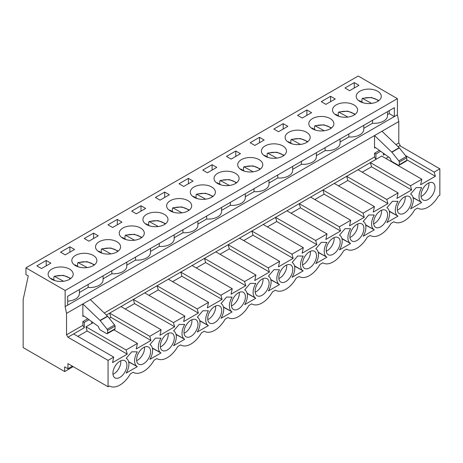 <?xml version="1.0" encoding="UTF-8"?>
<svg xmlns="http://www.w3.org/2000/svg" width="463" height="463" viewBox="0 0 463 463"><rect width="100%" height="100%" fill="white"/><g stroke="black" fill="none" stroke-linecap="round" stroke-linejoin="round"><path stroke-width="0.69" d="M107.318 333.684L114.783 329.372A1.32 0.764 -120 0 0 115.056 328.771L115.056 326.155A1.32 0.764 -120 0 0 114.593 324.957L107.676 316.31A1.32 0.764 -120 0 0 107.497 316.119L90.331 299.642L82.865 303.954L82.865 316.484A1.32 0.764 -120 0 1 83.137 315.876A1.32 0.764 -120 0 1 83.913 316.021L97.838 326.045A1.32 0.764 -120 0 1 98.497 326.895L99.383 328.938A1.32 0.764 -120 0 0 100.158 329.864L106.658 333.615A1.32 0.764 -120 0 0 107.318 333.684A1.32 0.764 -120 0 0 107.59 333.076L107.59 330.466A1.32 0.764 -120 0 0 107.127 329.268L100.211 320.622A1.32 0.764 -120 0 0 100.037 320.425L82.865 303.954L66.539 313.376L66.539 334.79L82.865 325.362L82.865 321.594L87.744 318.775M104.262 313.011L374.538 156.969L374.538 153.201L379.417 150.382M395.934 144.618L398.793 142.963L398.793 121.549L397.399 114.818L397.399 98.654L358.206 76.03L25.951 267.857L65.138 290.486L397.399 98.654M90.331 299.642L374.538 135.555L391.704 152.032A1.32 0.764 -120 0 1 391.883 152.229L398.799 160.869A1.32 0.764 -120 0 1 399.262 162.067L399.262 164.683A1.32 0.764 -120 0 1 398.99 165.285A1.32 0.764 -120 0 1 398.33 165.222L391.831 161.471A1.32 0.764 -120 0 1 391.056 160.545L390.17 158.502A1.32 0.764 -120 0 0 389.51 157.651L375.586 147.622A1.32 0.764 -120 0 0 374.81 147.483A1.32 0.764 -120 0 0 374.538 148.091L374.538 135.555L398.793 121.549M93.144 322.665L85.968 326.803L126.086 349.97L137.424 343.424L136.261 348.946L150.955 340.461L149.786 336.288L161.124 329.743L159.961 335.264L174.655 326.78L173.486 322.601L184.824 316.061L183.661 321.582L198.355 313.098L197.186 308.919L208.524 302.374L207.355 307.895L222.055 299.411L220.886 295.238L232.223 288.692L231.054 294.213L245.755 285.729L244.586 281.556L255.923 275.01L254.754 280.532L269.454 272.047L268.285 267.874L279.623 261.329L278.454 266.85L293.148 258.366L291.985 254.187L303.323 247.647L302.154 253.168L316.848 244.684L315.685 240.505L327.023 233.96L325.854 239.481L340.548 230.996L339.385 226.824L350.722 220.278L349.553 225.799L364.248 217.315L363.085 213.142L374.422 206.596L373.253 212.118L387.948 203.633L386.784 199.46L398.122 192.915L396.953 198.436L411.648 189.952L410.484 185.779L421.816 179.233L420.653 184.754L435.347 176.27L434.184 172.091L439.85 168.821L439.85 195.218L438.42 196.046A20.453 11.806 120 0 1 417.776 208.188A20.453 11.806 120 0 1 417.58 208.072L414.721 209.727A20.453 11.806 120 0 1 394.077 221.87A20.453 11.806 120 0 1 393.88 221.754L394.077 221.87M374.538 156.969L375.939 159.394L106.363 315.031M400.194 145.926L400.194 145.388L399.731 145.66L439.85 168.821M82.865 325.362L84.266 327.787L67.934 337.214L108.058 360.382L113.724 357.106L112.561 362.627L127.256 354.143L126.086 349.97M66.539 334.79L67.934 337.214M359.89 101.455A12.536 7.24 180 0 1 356.215 96.339A12.536 7.24 180 0 1 368.751 89.104A12.536 7.24 180 0 1 381.286 96.339A12.536 7.24 180 0 1 373.548 103.023A12.536 7.24 180 0 1 359.89 101.455M336.19 115.142A12.536 7.24 180 0 1 332.515 110.02A12.536 7.24 180 0 1 345.051 102.786A12.536 7.24 180 0 1 357.586 110.02A12.536 7.24 180 0 1 349.849 116.711A12.536 7.24 180 0 1 336.19 115.142M312.49 128.824A12.536 7.24 180 0 1 308.815 123.702A12.536 7.24 180 0 1 321.351 116.468A12.536 7.24 180 0 1 333.887 123.702A12.536 7.24 180 0 1 326.149 130.392A12.536 7.24 180 0 1 312.49 128.824M288.79 142.506A12.536 7.24 180 0 1 285.115 137.389A12.536 7.24 180 0 1 297.651 130.149A12.536 7.24 180 0 1 310.187 137.389A12.536 7.24 180 0 1 302.449 144.074A12.536 7.24 180 0 1 288.79 142.506M265.091 156.187A12.536 7.24 180 0 1 261.416 151.071A12.536 7.24 180 0 1 273.951 143.831A12.536 7.24 180 0 1 286.487 151.071A12.536 7.24 180 0 1 278.749 157.756A12.536 7.24 180 0 1 265.091 156.187M241.391 169.869A12.536 7.24 180 0 1 237.722 164.753A12.536 7.24 180 0 1 250.251 157.518A12.536 7.24 180 0 1 262.787 164.753A12.536 7.24 180 0 1 255.049 171.437A12.536 7.24 180 0 1 241.391 169.869M217.691 183.551A12.536 7.24 180 0 1 214.022 178.434A12.536 7.24 180 0 1 226.557 171.2A12.536 7.24 180 0 1 239.093 178.434A12.536 7.24 180 0 1 231.35 185.125A12.536 7.24 180 0 1 217.691 183.551M193.991 197.238A12.536 7.24 180 0 1 190.322 192.116A12.536 7.24 180 0 1 202.858 184.882A12.536 7.24 180 0 1 215.393 192.116A12.536 7.24 180 0 1 207.65 198.806A12.536 7.24 180 0 1 193.991 197.238M170.291 210.92A12.536 7.24 180 0 1 166.622 205.804A12.536 7.24 180 0 1 179.158 198.563A12.536 7.24 180 0 1 191.694 205.804A12.536 7.24 180 0 1 183.956 212.488A12.536 7.24 180 0 1 170.291 210.92M146.592 224.601A12.536 7.24 180 0 1 142.922 219.485A12.536 7.24 180 0 1 155.458 212.245A12.536 7.24 180 0 1 167.994 219.485A12.536 7.24 180 0 1 160.256 226.17A12.536 7.24 180 0 1 146.592 224.601M122.892 238.283A12.536 7.24 180 0 1 119.222 233.167A12.536 7.24 180 0 1 131.758 225.927A12.536 7.24 180 0 1 144.294 233.167A12.536 7.24 180 0 1 136.556 239.851A12.536 7.24 180 0 1 122.892 238.283M99.192 251.965A12.536 7.24 180 0 1 95.523 246.848A12.536 7.24 180 0 1 108.058 239.614A12.536 7.24 180 0 1 120.594 246.848A12.536 7.24 180 0 1 112.856 253.539A12.536 7.24 180 0 1 99.192 251.965M75.492 265.652A12.536 7.24 180 0 1 71.823 260.53A12.536 7.24 180 0 1 84.359 253.296A12.536 7.24 180 0 1 96.894 260.53A12.536 7.24 180 0 1 89.156 267.22A12.536 7.24 180 0 1 75.492 265.652M51.792 279.334A12.536 7.24 180 0 1 48.123 274.218A12.536 7.24 180 0 1 60.659 266.977A12.536 7.24 180 0 1 73.195 274.218A12.536 7.24 180 0 1 65.457 280.902A12.536 7.24 180 0 1 51.792 279.334M36.866 265.866L46.196 260.478L50.861 263.169L41.531 268.557L36.866 265.866M60.566 252.185L69.896 246.796L74.56 249.488L65.231 254.876L60.566 252.185M84.266 238.497L93.595 233.115L98.26 235.806L88.931 241.194L84.266 238.497M107.966 224.815L117.295 219.427L121.96 222.124L112.631 227.512L107.966 224.815M131.666 211.134L140.995 205.746L145.66 208.443L136.33 213.825L131.666 211.134M155.365 197.452L164.695 192.064L169.36 194.761L160.03 200.143L155.365 197.452M179.065 183.77L188.395 178.382L193.059 181.074L183.73 186.462L179.065 183.77M202.759 170.089L212.095 164.701L216.759 167.392L207.43 172.78L202.759 170.089M226.459 156.401L235.794 151.019L240.459 153.71L231.13 159.098L226.459 156.401M250.159 142.72L259.494 137.332L264.159 140.029L254.824 145.417L250.159 142.72M273.859 129.038L283.188 123.65L287.859 126.347L278.523 131.729L273.859 129.038M297.559 115.356L306.888 109.968L311.558 112.659L302.223 118.048L297.559 115.356M321.258 101.675L330.588 96.287L335.253 98.978L325.923 104.366L321.258 101.675M344.958 87.987L354.288 82.605L358.952 85.296L349.623 90.684L344.958 87.987M72.367 366.169L67.934 368.727L64.67 366.846L64.67 371.558L73.183 366.644M64.67 371.558L23.15 347.586L23.15 299.642L28.284 275.936L25.951 274.594L25.951 267.857M421.7 187.648L416.15 187.608L410.6 194.061A12.715 7.339 -60 0 1 410.658 194.09A12.715 7.339 -60 0 1 410.6 208.871L421.7 202.464A12.715 7.339 -60 0 1 421.643 202.429A12.715 7.339 -60 0 1 421.7 187.648M398.001 201.33L392.45 201.289L386.9 207.742A12.715 7.339 -60 0 1 386.958 207.777A12.715 7.339 -60 0 1 386.9 222.558L398.001 216.146A12.715 7.339 -60 0 1 397.943 216.111A12.715 7.339 -60 0 1 398.001 201.33M374.301 215.011L368.751 214.971L363.2 221.424A12.715 7.339 -60 0 1 363.258 221.459A12.715 7.339 -60 0 1 363.2 236.24L374.301 229.827A12.715 7.339 -60 0 1 374.243 229.793A12.715 7.339 -60 0 1 374.301 215.011M350.601 228.699L345.051 228.658L339.501 235.106A12.715 7.339 -60 0 1 339.558 235.14A12.715 7.339 -60 0 1 339.501 249.922L350.601 243.509A12.715 7.339 -60 0 1 350.543 243.48A12.715 7.339 -60 0 1 350.601 228.699M326.907 242.381L321.351 242.34L315.801 248.787A12.715 7.339 -60 0 1 315.859 248.822A12.715 7.339 -60 0 1 315.801 263.603L326.907 257.191A12.715 7.339 -60 0 1 326.843 257.162A12.715 7.339 -60 0 1 326.907 242.381M303.207 256.062L297.651 256.022L292.101 262.475A12.715 7.339 -60 0 1 292.159 262.504A12.715 7.339 -60 0 1 292.101 277.285L303.207 270.878A12.715 7.339 -60 0 1 303.143 270.843A12.715 7.339 -60 0 1 303.207 256.062M279.507 269.744L273.951 269.703L268.401 276.156A12.715 7.339 -60 0 1 268.459 276.191A12.715 7.339 -60 0 1 268.401 290.967L279.507 284.56A12.715 7.339 -60 0 1 279.449 284.525A12.715 7.339 -60 0 1 279.507 269.744M255.808 283.425L250.251 283.385L244.701 289.838A12.715 7.339 -60 0 1 244.759 289.873A12.715 7.339 -60 0 1 244.701 304.654L255.808 298.241A12.715 7.339 -60 0 1 255.75 298.207A12.715 7.339 -60 0 1 255.808 283.425M232.108 297.113L226.557 297.072L221.001 303.52A12.715 7.339 -60 0 1 221.059 303.554A12.715 7.339 -60 0 1 221.001 318.336L232.108 311.923A12.715 7.339 -60 0 1 232.05 311.888A12.715 7.339 -60 0 1 232.108 297.113M208.408 310.795L202.858 310.754L197.302 317.201A12.715 7.339 -60 0 1 197.36 317.236A12.715 7.339 -60 0 1 197.302 332.017L208.408 325.605A12.715 7.339 -60 0 1 208.35 325.576A12.715 7.339 -60 0 1 208.408 310.795M184.708 324.476L179.158 324.436L173.602 330.889A12.715 7.339 -60 0 1 173.666 330.918A12.715 7.339 -60 0 1 173.602 345.699L184.708 339.292A12.715 7.339 -60 0 1 184.65 339.257A12.715 7.339 -60 0 1 184.708 324.476M161.008 338.158L155.458 338.117L149.902 344.57A12.715 7.339 -60 0 1 149.966 344.599A12.715 7.339 -60 0 1 149.902 359.381L161.008 352.974A12.715 7.339 -60 0 1 160.95 352.939A12.715 7.339 -60 0 1 161.008 338.158M137.308 351.839L131.758 351.799L126.208 358.252A12.715 7.339 -60 0 1 126.266 358.287A12.715 7.339 -60 0 1 126.208 373.068L137.308 366.655A12.715 7.339 -60 0 1 137.251 366.621A12.715 7.339 -60 0 1 137.308 351.839M126.903 365.255A9.897 5.712 -60 0 1 122.585 375.215A9.897 5.712 -60 0 1 114.957 377.866A9.897 5.712 -60 0 1 114.957 366.436A9.897 5.712 -60 0 1 124.854 360.723A9.897 5.712 -60 0 1 126.903 365.255M150.602 351.573A9.897 5.712 -60 0 1 146.285 361.534A9.897 5.712 -60 0 1 138.657 364.184A9.897 5.712 -60 0 1 138.657 352.754A9.897 5.712 -60 0 1 148.554 347.042A9.897 5.712 -60 0 1 150.602 351.573M174.302 337.892A9.897 5.712 -60 0 1 169.985 347.846A9.897 5.712 -60 0 1 162.357 350.503A9.897 5.712 -60 0 1 162.357 339.072A9.897 5.712 -60 0 1 172.253 333.36A9.897 5.712 -60 0 1 174.302 337.892M198.002 324.204A9.897 5.712 -60 0 1 193.684 334.164A9.897 5.712 -60 0 1 186.057 336.815A9.897 5.712 -60 0 1 186.057 325.391A9.897 5.712 -60 0 1 195.953 319.678A9.897 5.712 -60 0 1 198.002 324.204M221.702 310.523A9.897 5.712 -60 0 1 217.384 320.483A9.897 5.712 -60 0 1 209.756 323.133A9.897 5.712 -60 0 1 209.756 311.709A9.897 5.712 -60 0 1 219.653 305.991A9.897 5.712 -60 0 1 221.702 310.523M245.402 296.841A9.897 5.712 -60 0 1 241.084 306.801A9.897 5.712 -60 0 1 233.456 309.452A9.897 5.712 -60 0 1 233.456 298.022A9.897 5.712 -60 0 1 243.353 292.309A9.897 5.712 -60 0 1 245.402 296.841M269.101 283.159A9.897 5.712 -60 0 1 264.784 293.12A9.897 5.712 -60 0 1 257.156 295.77A9.897 5.712 -60 0 1 257.156 284.34A9.897 5.712 -60 0 1 267.053 278.628A9.897 5.712 -60 0 1 269.101 283.159M292.801 269.478A9.897 5.712 -60 0 1 288.484 279.432A9.897 5.712 -60 0 1 280.856 282.089A9.897 5.712 -60 0 1 280.856 270.658A9.897 5.712 -60 0 1 290.752 264.946A9.897 5.712 -60 0 1 292.801 269.478M316.501 255.79A9.897 5.712 -60 0 1 312.184 265.75A9.897 5.712 -60 0 1 304.556 268.401A9.897 5.712 -60 0 1 304.556 256.977A9.897 5.712 -60 0 1 314.452 251.264A9.897 5.712 -60 0 1 316.501 255.79M340.201 242.108A9.897 5.712 -60 0 1 335.878 252.069A9.897 5.712 -60 0 1 328.255 254.719A9.897 5.712 -60 0 1 328.255 243.295A9.897 5.712 -60 0 1 338.152 237.577A9.897 5.712 -60 0 1 340.201 242.108M363.901 228.427A9.897 5.712 -60 0 1 359.577 238.387A9.897 5.712 -60 0 1 351.955 241.038A9.897 5.712 -60 0 1 351.955 229.613A9.897 5.712 -60 0 1 361.852 223.895A9.897 5.712 -60 0 1 363.901 228.427M387.6 214.745A9.897 5.712 -60 0 1 383.277 224.705A9.897 5.712 -60 0 1 375.655 227.356A9.897 5.712 -60 0 1 375.655 215.926A9.897 5.712 -60 0 1 385.552 210.214A9.897 5.712 -60 0 1 387.6 214.745M411.3 201.064A9.897 5.712 -60 0 1 406.977 211.024A9.897 5.712 -60 0 1 399.355 213.674A9.897 5.712 -60 0 1 399.355 202.244A9.897 5.712 -60 0 1 409.251 196.532A9.897 5.712 -60 0 1 411.3 201.064M435 187.376A9.897 5.712 -60 0 1 430.677 197.336A9.897 5.712 -60 0 1 423.055 199.987A9.897 5.712 -60 0 1 423.055 188.563A9.897 5.712 -60 0 1 432.951 182.85A9.897 5.712 -60 0 1 435 187.376M108.058 360.382L108.058 386.773L109.488 385.951A20.453 11.806 120 0 0 109.679 386.067A20.453 11.806 120 0 0 130.329 373.919L133.188 372.269A20.453 11.806 120 0 0 133.379 372.379A20.453 11.806 120 0 0 154.023 360.237L156.888 358.582A20.453 11.806 120 0 0 157.079 358.698A20.453 11.806 120 0 0 177.723 346.555L180.587 344.9A20.453 11.806 120 0 0 180.778 345.016A20.453 11.806 120 0 0 201.422 332.868L204.287 331.219A20.453 11.806 120 0 0 204.478 331.334A20.453 11.806 120 0 0 225.122 319.186L227.987 317.537A20.453 11.806 120 0 0 228.178 317.653A20.453 11.806 120 0 0 248.822 305.505L251.687 303.855A20.453 11.806 120 0 0 251.878 303.971A20.453 11.806 120 0 0 272.522 291.823L275.387 290.168A20.453 11.806 120 0 0 275.578 290.284A20.453 11.806 120 0 0 296.222 278.141L299.086 276.486A20.453 11.806 120 0 0 299.277 276.602A20.453 11.806 120 0 0 319.921 264.46L322.786 262.805A20.453 11.806 120 0 0 322.977 262.92A20.453 11.806 120 0 0 343.621 250.772L346.48 249.123A20.453 11.806 120 0 0 346.677 249.239A20.453 11.806 120 0 0 367.321 237.091L370.18 235.441A20.453 11.806 120 0 0 370.377 235.557A20.453 11.806 120 0 0 391.021 223.409L393.88 221.754M380.661 151.279L375.939 154.005L375.939 159.394L381.697 156.066L421.816 179.233M362.199 172.172L371.529 166.79L370.359 162.611L410.484 185.779M357.997 169.747L398.122 192.915M338.499 185.86L347.829 180.472L346.66 176.293L386.784 199.46M334.298 183.435L374.422 206.596M314.799 199.541L324.129 194.153L322.96 189.98L363.085 213.142M310.598 197.116L350.722 220.278M291.1 213.223L300.429 207.835L299.26 203.662L339.385 226.824M286.898 210.798L327.023 233.96M267.4 226.905L276.729 221.517L275.566 217.344L315.685 240.505M263.198 224.48L303.323 247.647M243.7 240.586L253.029 235.198L251.866 231.025L291.985 254.187M239.498 238.161L279.623 261.329M220 254.268L229.33 248.886L228.166 244.707L268.285 267.874M215.804 251.849L255.923 275.01M196.3 267.955L205.63 262.567L204.467 258.395L244.586 281.556M192.104 265.531L232.223 288.692M172.601 281.637L181.93 276.249L180.767 272.076L220.886 295.238M168.405 279.212L208.524 302.374M148.901 295.319L158.23 289.931L157.067 285.758L197.186 308.919M144.705 292.894L184.824 316.061M125.201 309L134.53 303.612L133.367 299.439L173.486 322.601M121.005 306.575L161.124 329.743M109.21 318.231L110.831 317.3L109.667 313.121L149.786 336.288M113.933 329.864L137.424 343.424M67.934 368.727L67.934 363.611L108.058 386.773M65.138 290.486L65.138 306.645L66.539 313.376M73.605 333.945L113.724 357.106M387.485 114.616L389.233 113.603L394.366 116.566L394.366 107.676L67.702 296.274L67.702 305.163L397.399 114.818M65.138 306.645L67.702 305.163M405.391 155.47L434.184 172.091M399.731 145.66L398.035 146.632M120.785 360.77A9.897 5.712 -60 0 1 120.843 361.753A9.897 5.712 -60 0 1 113.84 373.873A9.897 5.712 -60 0 1 112.966 374.318M384.811 154.272L383.399 155.082L383.399 153.253M400.194 145.388L398.793 142.963M77.801 336.37L87.137 330.981L127.256 354.143M87.137 330.981L85.968 326.803M91.732 321.646L91.732 323.481M84.266 327.787L84.266 322.404L88.989 319.673M67.702 301.141A13.196 7.616 0 0 0 79.393 293.571L79.393 289.525M79.393 292.489L88.138 287.442A13.196 7.616 0 0 0 103.093 279.889L103.093 275.844M88.138 284.479L88.138 287.442M363.785 128.297L372.53 123.245A13.196 7.616 0 0 0 387.485 115.698L387.485 111.652M340.085 141.979L348.83 136.932A13.196 7.616 0 0 0 363.785 129.38L363.785 125.334M316.385 155.661L325.13 150.614A13.196 7.616 0 0 0 340.085 143.061L340.085 139.016M292.685 169.342L301.43 164.296A13.196 7.616 0 0 0 316.385 156.743L316.385 152.697M268.986 183.03L277.731 177.977A13.196 7.616 0 0 0 292.685 170.43L292.685 166.385M245.286 196.711L254.031 191.659A13.196 7.616 0 0 0 268.986 184.112L268.986 180.066M221.586 210.393L230.331 205.346A13.196 7.616 0 0 0 245.286 197.794L245.286 193.748M197.886 224.075L206.637 219.028A13.196 7.616 0 0 0 221.586 211.475L221.586 207.43M174.186 237.756L182.937 232.71A13.196 7.616 0 0 0 197.886 225.157L197.886 221.111M150.487 251.444L159.237 246.391A13.196 7.616 0 0 0 174.186 238.844L174.186 234.793M126.787 265.125L135.537 260.073A13.196 7.616 0 0 0 150.487 252.526L150.487 248.481M103.093 278.807L111.838 273.755A13.196 7.616 0 0 0 126.787 266.208L126.787 262.162M46.196 265.866L46.196 260.478M144.485 347.088A9.897 5.712 -60 0 1 144.537 348.072A9.897 5.712 -60 0 1 137.54 360.191A9.897 5.712 -60 0 1 136.666 360.636M110.831 317.3L150.955 340.461M111.838 270.797L111.838 273.755M69.896 252.185L69.896 246.796M168.185 333.406A9.897 5.712 -60 0 1 168.237 334.39A9.897 5.712 -60 0 1 161.24 346.509A9.897 5.712 -60 0 1 160.366 346.949M134.53 303.612L174.655 326.78M135.537 257.11L135.537 260.073M93.595 238.497L93.595 233.115M191.885 319.725A9.897 5.712 -60 0 1 191.937 320.703A9.897 5.712 -60 0 1 184.94 332.828A9.897 5.712 -60 0 1 184.066 333.267M158.23 289.931L198.355 313.098M159.237 243.428L159.237 246.391M117.295 224.815L117.295 219.427M215.584 306.043A9.897 5.712 -60 0 1 215.636 307.021A9.897 5.712 -60 0 1 208.639 319.14A9.897 5.712 -60 0 1 207.76 319.586M181.93 276.249L222.055 299.411M182.937 229.746L182.937 232.71M140.995 211.134L140.995 205.746M239.284 292.356A9.897 5.712 -60 0 1 239.336 293.339A9.897 5.712 -60 0 1 232.339 305.458A9.897 5.712 -60 0 1 231.459 305.904M205.63 262.567L245.755 285.729M206.637 216.065L206.637 219.028M164.695 197.452L164.695 192.064M262.984 278.674A9.897 5.712 -60 0 1 263.036 279.658A9.897 5.712 -60 0 1 256.039 291.777A9.897 5.712 -60 0 1 255.159 292.222M229.33 248.886L269.454 272.047M230.331 202.383L230.331 205.346M188.395 183.77L188.395 178.382M286.684 264.992A9.897 5.712 -60 0 1 286.736 265.976A9.897 5.712 -60 0 1 279.739 278.095A9.897 5.712 -60 0 1 278.859 278.535M253.029 235.198L293.148 258.366M254.031 188.696L254.031 191.659M212.095 170.089L212.095 164.701M310.378 251.311A9.897 5.712 -60 0 1 310.436 252.289A9.897 5.712 -60 0 1 303.439 264.414A9.897 5.712 -60 0 1 302.559 264.853M276.729 221.517L316.848 244.684M277.731 175.014L277.731 177.977M235.794 156.401L235.794 151.019M334.078 237.629A9.897 5.712 -60 0 1 334.136 238.607A9.897 5.712 -60 0 1 327.138 250.732A9.897 5.712 -60 0 1 326.259 251.172M300.429 207.835L340.548 230.996M301.43 161.332L301.43 164.296M259.494 142.72L259.494 137.332M357.777 223.942A9.897 5.712 -60 0 1 357.835 224.925A9.897 5.712 -60 0 1 350.838 237.044A9.897 5.712 -60 0 1 349.959 237.49M324.129 194.153L364.248 217.315M325.13 147.651L325.13 150.614M283.188 129.038L283.188 123.65M381.477 210.26A9.897 5.712 -60 0 1 381.535 211.244A9.897 5.712 -60 0 1 374.538 223.363A9.897 5.712 -60 0 1 373.658 223.808M347.829 180.472L387.948 203.633M348.83 133.969L348.83 136.932M306.888 115.356L306.888 109.968M405.177 196.578A9.897 5.712 -60 0 1 405.235 197.562A9.897 5.712 -60 0 1 398.238 209.681A9.897 5.712 -60 0 1 397.358 210.121M371.529 166.79L411.648 189.952M372.53 120.282L372.53 123.245M330.588 101.675L330.588 96.287M428.877 182.897A9.897 5.712 -60 0 1 428.935 183.875A9.897 5.712 -60 0 1 421.938 195.999A9.897 5.712 -60 0 1 421.058 196.439M406.728 159.747L435.347 176.27M385.899 158.491L388.55 156.957M389.233 110.64L389.233 113.603M354.288 87.987L354.288 82.605M375.939 154.005L374.538 153.201M381.998 131.249L399.17 147.72A1.32 0.764 -120 0 1 399.349 147.917L406.265 156.563A1.32 0.764 -120 0 1 406.728 157.761L406.728 160.372A1.32 0.764 -120 0 1 406.456 160.979L398.99 165.285M128.673 361.944L137.193 366.586M128.911 361.806A12.715 7.339 -60 0 1 128.853 361.777A12.715 7.339 -60 0 1 128.598 361.615M126.521 358.443A12.715 7.339 -60 0 1 126.416 358.003M152.373 348.263L160.892 352.904M152.611 348.124A12.715 7.339 -60 0 1 152.553 348.089A12.715 7.339 -60 0 1 152.292 347.933M150.22 344.761A12.715 7.339 -60 0 1 150.116 344.322M176.073 334.575L184.592 339.223M176.31 334.442A12.715 7.339 -60 0 1 176.253 334.408A12.715 7.339 -60 0 1 175.992 334.245M173.92 331.08A12.715 7.339 -60 0 1 173.816 330.64M199.773 320.894L208.292 325.541M200.01 320.761A12.715 7.339 -60 0 1 199.952 320.726A12.715 7.339 -60 0 1 199.692 320.564M197.62 317.398A12.715 7.339 -60 0 1 197.516 316.958M223.473 307.212L231.992 311.859M223.71 307.079A12.715 7.339 -60 0 1 223.652 307.044A12.715 7.339 -60 0 1 223.392 306.882M221.32 303.716A12.715 7.339 -60 0 1 221.216 303.277M247.173 293.53L255.692 298.172M247.41 293.392A12.715 7.339 -60 0 1 247.352 293.363A12.715 7.339 -60 0 1 247.092 293.201M245.02 290.035A12.715 7.339 -60 0 1 244.915 289.589M270.872 279.849L279.392 284.49M271.11 279.71A12.715 7.339 -60 0 1 271.052 279.675A12.715 7.339 -60 0 1 270.791 279.519M268.719 276.347A12.715 7.339 -60 0 1 268.615 275.907M294.572 266.161L303.086 270.809M294.809 266.028A12.715 7.339 -60 0 1 294.752 265.993A12.715 7.339 -60 0 1 294.491 265.831M292.419 262.666A12.715 7.339 -60 0 1 292.315 262.226M318.272 252.48L326.785 257.127M318.509 252.347A12.715 7.339 -60 0 1 318.446 252.312A12.715 7.339 -60 0 1 318.191 252.15M316.119 248.984A12.715 7.339 -60 0 1 316.015 248.544M341.972 238.798L350.485 243.445M342.209 238.665A12.715 7.339 -60 0 1 342.145 238.63A12.715 7.339 -60 0 1 341.891 238.468M339.819 235.302A12.715 7.339 -60 0 1 339.715 234.863M365.672 225.116L374.185 229.758M365.903 224.977A12.715 7.339 -60 0 1 365.845 224.949A12.715 7.339 -60 0 1 365.591 224.786M363.513 221.621A12.715 7.339 -60 0 1 363.414 221.175M389.371 211.435L397.885 216.076M389.603 211.296A12.715 7.339 -60 0 1 389.545 211.261A12.715 7.339 -60 0 1 389.29 211.105M387.213 207.933A12.715 7.339 -60 0 1 387.114 207.493M413.071 197.747L421.585 202.395M413.303 197.614A12.715 7.339 -60 0 1 413.245 197.579A12.715 7.339 -60 0 1 412.99 197.417M410.912 194.252A12.715 7.339 -60 0 1 410.808 193.812M84.266 322.404L82.865 321.594M63.529 281.261L54.298 276.261L53.858 277.024L53.858 279.988M55.097 280.7L51.324 278.523A10.886 6.285 180 0 0 51.017 278.842M87.229 267.579L77.998 262.573L77.558 263.343L77.558 266.306M78.797 267.018L75.023 264.842A10.886 6.285 180 0 0 74.717 265.154M110.929 253.892L101.698 248.891L101.258 249.655L101.258 252.619M102.497 253.336L98.723 251.154A10.886 6.285 180 0 0 98.416 251.473M134.629 240.21L125.398 235.21L124.958 235.974L124.958 238.937M126.196 239.655L122.423 237.473A10.886 6.285 180 0 0 122.116 237.791M158.329 226.529L149.098 221.528L148.658 222.292L148.658 225.255M149.896 225.973L146.123 223.791A10.886 6.285 180 0 0 145.816 224.109M182.028 212.847L172.797 207.846L172.358 208.61L172.358 211.574M173.596 212.286L169.823 210.109A10.886 6.285 180 0 0 169.516 210.428M205.728 199.165L196.497 194.159L196.057 194.929L196.057 197.892M197.296 198.604L193.522 196.428A10.886 6.285 180 0 0 193.216 196.74M229.428 185.478L220.197 180.477L219.757 181.241L219.757 184.205M220.996 184.922L217.222 182.746A10.886 6.285 180 0 0 216.91 183.059M253.128 171.796L243.897 166.796L243.457 167.56L243.457 170.523M244.696 171.241L240.922 169.059A10.886 6.285 180 0 0 240.61 169.377M276.828 158.114L267.591 153.114L267.157 153.878L267.157 156.841M268.395 157.559L264.622 155.377A10.886 6.285 180 0 0 264.309 155.695M300.528 144.433L291.291 139.432L290.857 140.196L290.857 143.16M292.095 143.871L288.322 141.695A10.886 6.285 180 0 0 288.009 142.014M324.222 130.751L314.99 125.745L314.551 126.515L314.551 129.478M315.795 130.19L312.016 128.014A10.886 6.285 180 0 0 311.709 128.332M347.921 117.07L338.69 112.063L338.25 112.833L338.25 115.791M339.495 116.508L335.716 114.332A10.886 6.285 180 0 0 335.409 114.645M371.621 103.382L362.39 98.382L361.95 99.146L361.95 102.109M363.189 102.827L359.415 100.645A10.886 6.285 180 0 0 359.109 100.963M83.797 315.945L82.865 316.484M374.538 148.091L375.47 147.547M391.704 152.032L399.17 147.72M391.883 152.229L399.349 147.917M398.799 160.869L406.265 156.563M399.262 164.683L406.728 160.372M399.262 162.067L406.728 157.761M107.497 316.119L100.037 320.425M115.056 328.771L107.59 333.076M115.056 326.155L107.59 330.466M107.676 316.31L100.211 320.622M114.593 324.957L107.127 329.268M55.056 276.37A10.886 6.285 180 0 1 70.301 278.842M78.756 262.683A10.886 6.285 180 0 1 94.001 265.154M102.456 249.001A10.886 6.285 180 0 1 117.7 251.473M126.156 235.32A10.886 6.285 180 0 1 141.4 237.791M149.856 221.638A10.886 6.285 180 0 1 165.1 224.109M173.556 207.956A10.886 6.285 180 0 1 188.8 210.428M197.255 194.269A10.886 6.285 180 0 1 212.5 196.74M220.955 180.587A10.886 6.285 180 0 1 236.199 183.059M244.655 166.906A10.886 6.285 180 0 1 259.899 169.377M268.349 153.224A10.886 6.285 180 0 1 283.599 155.695M292.049 139.542A10.886 6.285 180 0 1 307.293 142.014M315.749 125.855A10.886 6.285 180 0 1 330.993 128.332M339.448 112.173A10.886 6.285 180 0 1 354.693 114.645M363.148 98.492A10.886 6.285 180 0 1 378.393 100.963M128.853 361.777L137.251 366.621M152.553 348.089L160.95 352.939M176.253 334.408L184.65 339.257M199.952 320.726L208.35 325.576M223.652 307.044L232.05 311.888M247.352 293.363L255.75 298.207M271.052 279.675L279.449 284.525M294.752 265.993L303.143 270.843M318.446 252.312L326.843 257.162M342.145 238.63L350.543 243.48M365.845 224.949L374.243 229.793M389.545 211.261L397.943 216.111M413.245 197.579L421.643 202.429M54.293 276.237L63.292 275.34L70.856 278.425M77.992 262.556L86.992 261.659L94.556 264.743M101.692 248.868L110.692 247.977L118.256 251.056M125.386 235.187L134.392 234.29L141.956 237.374M149.086 221.505L158.091 220.608L165.656 223.693M172.786 207.823L181.791 206.926L189.355 210.011M196.486 194.142L205.491 193.245L213.055 196.329M220.185 180.454L229.191 179.563L236.755 182.642M243.885 166.773L252.891 165.876L260.455 168.96M267.585 153.091L276.59 152.194L284.155 155.279M291.285 139.409L300.29 138.512L307.849 141.597M314.985 125.728L323.99 124.831L331.549 127.915M338.685 112.046L347.69 111.149L355.248 114.228M362.384 98.359L371.384 97.467L378.948 100.546"/></g></svg>

